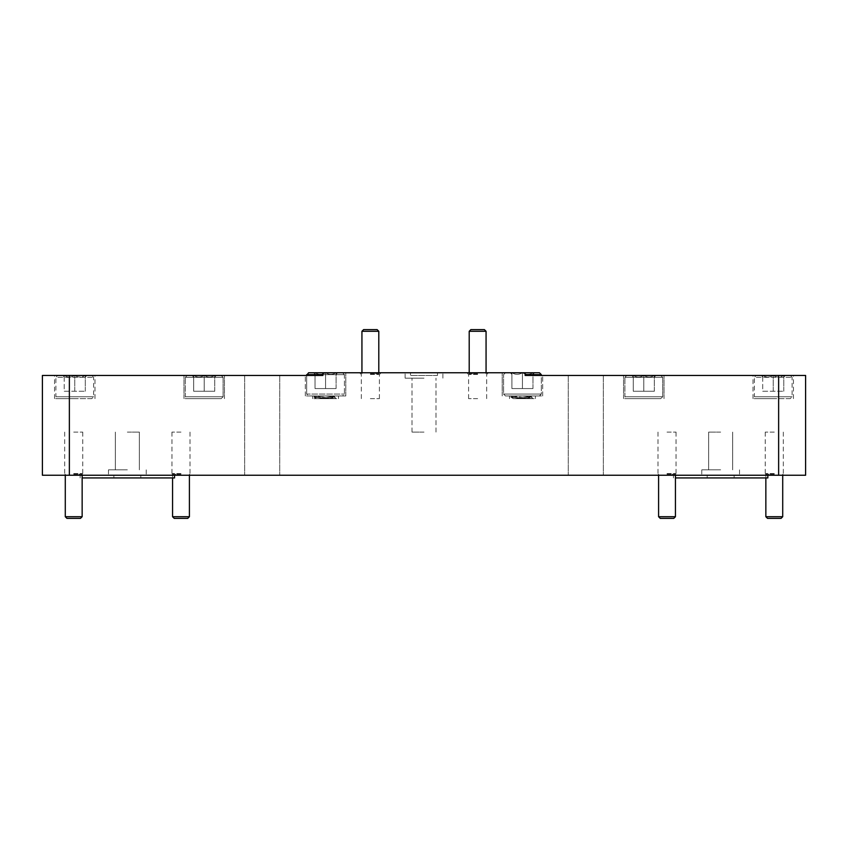 <?xml version="1.0" encoding="UTF-8"?>
<svg xmlns="http://www.w3.org/2000/svg" width="848" height="848" viewBox="0 0 848 848"><rect width="100%" height="100%" fill="white"/><g stroke="black" fill="none" stroke-linecap="round" stroke-linejoin="round"><path stroke-width="0.64" stroke-dasharray="4.24 3.18" d="M180.984 473.491L171.953 473.491L180.984 473.491M180.984 432.088L171.953 432.088L180.984 432.088M180.984 475.24L170.194 475.24L180.984 475.24M73.712 473.491L82.754 473.491L73.712 473.491M73.712 432.088L82.754 432.088L73.712 432.088M73.712 475.24L84.503 475.24L73.712 475.24M774.288 473.491L765.246 473.491L774.288 473.491M774.288 432.088L765.246 432.088L774.288 432.088M774.288 475.24L763.497 475.24L774.288 475.24M667.016 473.491L676.047 473.491L667.016 473.491M667.016 432.088L676.047 432.088L667.016 432.088M667.016 475.24L677.806 475.24L667.016 475.24M585.809 475.24L603.341 475.24L585.809 475.24M585.809 375.452L603.341 375.452L585.809 375.452M262.191 475.24L279.723 475.24L262.191 475.24M262.191 375.452L279.723 375.452L262.191 375.452M675.443 477.933L767.843 477.933M720.652 475.24L673.46 475.24L720.652 475.24M127.348 475.24L80.157 475.24L127.348 475.24M127.348 469.845L108.47 469.845L127.348 469.845M127.348 432.088L139.348 432.088L127.348 432.088M720.652 469.845L701.773 469.845L720.652 469.845M720.652 432.088L708.652 432.088L720.652 432.088M774.288 474.233L765.85 474.233L774.288 474.233M667.016 474.233L675.443 474.233L667.016 474.233M180.984 474.233L172.557 474.233L180.984 474.233M73.712 474.233L82.15 474.233L73.712 474.233M82.15 477.933L174.54 477.933M782.715 516.708L765.85 516.708M675.443 516.708L658.589 516.708M189.411 516.708L172.557 516.708M82.15 516.708L65.285 516.708M767.546 518.393L781.029 518.393M660.274 518.393L673.757 518.393M174.243 518.393L187.726 518.393M66.971 518.393L80.454 518.393M69.366 375.452L42.4 375.452L42.4 475.24L69.366 475.24L69.366 375.452L322.865 375.452L322.865 372.76L325.558 372.76L322.865 372.76L322.865 375.452L305.322 375.452L322.865 375.452L322.865 372.76L325.558 372.76L322.865 372.76L322.865 375.452L305.322 375.452L322.865 375.452L322.865 372.76L342.539 372.76L344.426 374.646L344.426 394.066L342.539 395.952L308.566 395.952L342.539 395.952L308.566 395.952L306.679 394.066L344.426 394.066L306.679 394.066L344.426 394.066L306.679 394.066L306.679 375.452L306.679 394.066L308.566 395.952L342.539 395.952L344.426 394.066L344.426 374.646L322.865 374.646M313.389 372.76L315.021 372.76L315.021 374.392L313.389 372.76L315.021 372.76C318.498 374.88 322.007 374.88 325.558 372.76L345.783 372.76L325.558 372.76C329.035 374.88 332.543 374.88 336.084 372.76C336.084 374.88 336.084 374.88 336.084 372.76C336.084 374.88 336.084 374.88 336.084 372.76C332.607 374.88 329.098 374.88 325.558 372.76C322.07 374.88 318.562 374.88 315.021 372.76L313.389 372.76L315.021 374.392L315.021 372.76L337.716 372.76L315.021 372.76L315.021 374.392L315.021 372.76C318.498 374.88 322.007 374.88 325.558 372.76C329.035 374.88 332.543 374.88 336.084 372.76C336.084 374.88 336.084 374.88 336.084 372.76C336.084 374.88 336.084 374.88 336.084 372.76C332.607 374.88 329.098 374.88 325.558 372.76C322.07 374.88 318.562 374.88 315.021 372.76L313.389 372.76M660.783 398.645L626.799 398.645L624.912 396.758L662.67 396.758L624.912 396.758L662.67 396.758L624.912 396.758L624.912 377.349L624.912 396.758L626.799 398.645L660.783 398.645L662.67 396.758L662.67 377.349L624.912 377.349L662.67 377.349L624.912 377.349L662.67 377.349L662.67 396.758L660.783 398.645L626.799 398.645L660.783 398.645M626.799 375.452L660.783 375.452L662.67 377.349L660.783 375.452L626.799 375.452L624.912 377.349L626.799 375.452L660.783 375.452L626.799 375.452M631.622 375.452L633.255 375.452L633.255 377.084L631.622 375.452L633.255 375.452C636.742 377.583 640.251 377.583 643.791 375.452L623.566 375.452L643.791 375.452C647.268 377.583 650.787 377.583 654.327 375.452C654.327 377.572 654.327 377.572 654.327 375.452C654.327 377.572 654.327 377.572 654.327 375.452C650.84 377.583 647.331 377.583 643.791 375.452C640.314 377.583 636.795 377.583 633.255 375.452L631.622 375.452L633.255 377.084L633.255 375.452L655.96 375.452L633.255 375.452L633.255 377.084L633.255 375.452C636.742 377.583 640.251 377.583 643.791 375.452C647.268 377.583 650.787 377.583 654.327 375.452C654.327 377.572 654.327 377.572 654.327 375.452C654.327 377.572 654.327 377.572 654.327 375.452C650.84 377.583 647.331 377.583 643.791 375.452C640.314 377.583 636.795 377.583 633.255 375.452L631.622 375.452M69.366 475.24L805.6 475.24L805.6 375.452L525.135 375.452L525.135 372.76L522.442 372.76L525.135 372.76L525.135 375.452L542.678 375.452L525.135 375.452L525.135 372.76L502.217 372.76L525.135 372.76L525.135 375.452L542.678 375.452L525.135 375.452L525.135 372.76L505.461 372.76L539.434 372.76L505.461 372.76L539.434 372.76L541.321 374.646L541.321 394.066L539.434 395.952L505.461 395.952L539.434 395.952L505.461 395.952L503.574 394.066L541.321 394.066L503.574 394.066L541.321 394.066L503.574 394.066L503.574 374.646L503.574 394.066L505.461 395.952L539.434 395.952L541.321 394.066L541.321 375.452M525.135 374.646L541.321 374.646M505.461 372.76L503.574 374.646L505.461 372.76M510.284 372.76L511.916 372.76L511.916 374.392L510.284 372.76L511.916 372.76C515.393 374.88 518.902 374.88 522.442 372.76C525.93 374.88 529.438 374.88 532.979 372.76C532.979 374.88 532.979 374.88 532.979 372.76C532.979 374.88 532.979 374.88 532.979 372.76C529.502 374.88 525.993 374.88 522.442 372.76C518.965 374.88 515.457 374.88 511.916 372.76L510.284 372.76L511.916 374.392L511.916 372.76L534.611 372.76L511.916 372.76L511.916 374.392L511.916 372.76C515.393 374.88 518.902 374.88 522.442 372.76C525.93 374.88 529.438 374.88 532.979 372.76C532.979 374.88 532.979 374.88 532.979 372.76C532.979 374.88 532.979 374.88 532.979 372.76C529.502 374.88 525.993 374.88 522.442 372.76C518.965 374.88 515.457 374.88 511.916 372.76L510.284 372.76M344.426 374.646L306.679 374.646L344.426 374.646L342.539 372.76L308.566 372.76L342.539 372.76L308.566 372.76L306.679 374.646L344.426 374.646M221.201 398.645L187.217 398.645L185.33 396.758L223.088 396.758L185.33 396.758L223.088 396.758L185.33 396.758L185.33 377.349L185.33 396.758L187.217 398.645L221.201 398.645L223.088 396.758L223.088 377.349L185.33 377.349L223.088 377.349L185.33 377.349L223.088 377.349L223.088 396.758L221.201 398.645L187.217 398.645L221.201 398.645M187.217 375.452L221.201 375.452L223.088 377.349L221.201 375.452L187.217 375.452L185.33 377.349L187.217 375.452L221.201 375.452L187.217 375.452M192.04 375.452L204.209 375.452L183.984 375.452L204.209 375.452L183.984 375.452L204.209 375.452L192.04 375.452L193.673 375.452L193.673 377.084L192.04 375.452L193.673 377.084L193.673 375.452C197.16 377.583 200.669 377.583 204.209 375.452L214.745 375.452L204.209 375.452C207.686 377.583 211.205 377.583 214.745 375.452L216.378 375.452L214.745 375.452C214.745 377.572 214.745 377.572 214.745 375.452C214.745 377.572 214.745 377.572 214.745 375.452C211.258 377.583 207.749 377.583 204.209 375.452C200.732 377.583 197.213 377.583 193.673 375.452L193.673 377.084L193.673 375.452C197.16 377.583 200.669 377.583 204.209 375.452L224.434 375.452L204.209 375.452C207.686 377.583 211.205 377.583 214.745 375.452C214.745 377.572 214.745 377.572 214.745 375.452C214.745 377.572 214.745 377.572 214.745 375.452C211.258 377.583 207.749 377.583 204.209 375.452C200.732 377.583 197.213 377.583 193.673 375.452L192.04 375.452M91.754 398.645L57.77 398.645L55.883 396.758L93.64 396.758L55.883 396.758L55.883 377.349L93.64 377.349L55.883 377.349L57.77 375.452L91.754 375.452L93.64 377.349L93.64 396.758L91.754 398.645L57.77 398.645M62.593 375.452L64.225 375.452L64.225 377.084L62.593 375.452L64.225 375.452C67.713 377.583 71.221 377.583 74.762 375.452L54.537 375.452L74.762 375.452C78.239 377.583 81.758 377.583 85.298 375.452C85.298 377.572 85.298 377.572 85.298 375.452C85.298 377.572 85.298 377.572 85.298 375.452C81.811 377.583 78.302 377.583 74.762 375.452C71.285 377.583 67.766 377.583 64.225 375.452L86.931 375.452L64.225 375.452L64.225 377.084M790.23 398.645L756.246 398.645L754.36 396.758L792.117 396.758L754.36 396.758L754.36 377.349L792.117 377.349L754.36 377.349L756.246 375.452L790.23 375.452L792.117 377.349L792.117 396.758L790.23 398.645L756.246 398.645M761.069 375.452L762.702 375.452L762.702 377.084L761.069 375.452L762.702 375.452C766.189 377.583 769.698 377.583 773.238 375.452L753.013 375.452L773.238 375.452C776.715 377.583 780.234 377.583 783.775 375.452C783.775 377.572 783.775 377.572 783.775 375.452C783.775 377.572 783.775 377.572 783.775 375.452C780.287 377.583 776.779 377.583 773.238 375.452C769.761 377.583 766.242 377.583 762.702 375.452L785.407 375.452L762.702 375.452L762.702 377.084M370.364 374.509L379.406 374.509L370.364 374.509M370.364 398.645L379.406 398.645L370.364 398.645M477.636 374.509L468.594 374.509L477.636 374.509M477.636 398.645L468.594 398.645L477.636 398.645M424 378.155L405.121 378.155L424 378.155M424 432.088L412.001 432.088L424 432.088M370.364 372.76L381.155 372.76L370.364 372.76M477.636 372.76L466.845 372.76L477.636 372.76M477.636 373.767L469.209 373.767L477.636 373.767M370.364 373.767L378.791 373.767L370.364 373.767M424 372.76L405.121 372.76L424 372.76M325.558 395.952L305.322 395.952L345.783 395.952L312.605 395.952L338.5 395.952L312.605 395.952L338.5 395.952L314.915 395.952L331.483 395.952L325.558 395.952L333.911 397.034L325.558 395.952L313.961 397.161L325.558 395.952M643.791 398.645L623.566 398.645L643.791 398.645M522.442 395.952L542.678 395.952L509.5 395.952L535.395 395.952L509.5 395.952L535.395 395.952L511.8 395.952L528.378 395.952L522.442 395.952L530.806 397.034L522.442 395.952L510.846 397.161L522.442 395.952M204.209 398.645L183.984 398.645L204.209 398.645M773.238 398.645L753.013 398.645L773.238 398.645M74.762 398.645L54.537 398.645L74.762 398.645M361.937 331.292L378.791 331.292M377.106 329.607L363.622 329.607M469.209 331.292L486.063 331.292M484.378 329.607L470.894 329.607M193.673 391.257L214.745 391.257L193.673 391.257L193.673 375.452L216.378 375.452L193.673 375.452L193.673 391.257L204.209 391.257L204.209 375.452L204.209 391.257L214.745 391.257L214.745 375.452L214.745 391.257L193.673 391.257L193.673 375.452L193.673 391.257M525.135 372.76L322.865 372.76M410.517 372.76L437.483 372.76L410.517 372.76L410.517 375.452L437.483 375.452L437.483 372.76L437.483 375.452L410.517 375.452L410.517 372.76M762.702 391.257L783.775 391.257L762.702 391.257L762.702 375.452L762.702 391.257M773.238 391.257L773.238 375.452L773.238 391.257M783.775 391.257L783.775 375.452L783.775 391.257M790.23 375.452L756.246 375.452M64.225 391.257L85.298 391.257L64.225 391.257L64.225 375.452L64.225 391.257M74.762 391.257L74.762 375.452L74.762 391.257M85.298 391.257L85.298 375.452L85.298 391.257M91.754 375.452L57.77 375.452M204.209 391.257L204.209 375.452L204.209 391.257M214.745 391.257L214.745 375.452L214.745 391.257M315.021 388.564L336.084 388.564L315.021 388.564L315.021 372.76L337.716 372.76L315.021 372.76L315.021 388.564L325.558 388.564L325.558 372.76L325.558 388.564L336.084 388.564L336.084 372.76L336.084 388.564L315.021 388.564L315.021 372.76L315.021 388.564M511.916 388.564L532.979 388.564L511.916 388.564L511.916 372.76L534.611 372.76L511.916 372.76L511.916 388.564L522.442 388.564L522.442 372.76L522.442 388.564L532.979 388.564L532.979 372.76L532.979 388.564L511.916 388.564L511.916 372.76L511.916 388.564M633.255 391.257L654.327 391.257L633.255 391.257L633.255 375.452L655.96 375.452L633.255 375.452L633.255 391.257L643.791 391.257L643.791 375.452L643.791 391.257L654.327 391.257L654.327 375.452L654.327 391.257L633.255 391.257L633.255 375.452L633.255 391.257M522.442 388.564L522.442 372.76L522.442 388.564M532.979 388.564L532.979 372.76L532.979 388.564M643.791 391.257L643.791 375.452L643.791 391.257M654.327 391.257L654.327 375.452L654.327 391.257M325.558 388.564L325.558 372.76L325.558 388.564M336.084 388.564L336.084 372.76L336.084 388.564M140.832 475.24L113.865 475.24L140.832 475.24L140.832 477.933L113.865 477.933L140.832 477.933L140.832 475.24M734.135 475.24L707.168 475.24L734.135 475.24L734.135 477.933L707.168 477.933L734.135 477.933L734.135 475.24M113.865 475.24L113.865 477.933L113.865 475.24M707.168 475.24L707.168 477.933L707.168 475.24M325.558 398.645L312.605 398.645L325.558 398.645M336.232 398.645L313.961 397.161L316.442 398.645L329.893 398.645L314.036 397.256L317.756 398.645L332.882 396.959L334.017 396.557L331.483 395.952L335.161 395.952L331.483 395.952L334.017 396.557L332.882 396.959L317.756 398.645L336.698 398.645L317.756 398.645L333.911 397.034L336.698 398.645L334.017 396.557L332.882 397.564L322.388 398.645L336.232 398.645L313.961 396.557L313.961 397.161L313.961 396.557L336.232 398.645M522.442 398.645L535.395 398.645L522.442 398.645M533.127 398.645L510.846 397.161L513.337 398.645L526.778 398.645L510.931 397.256L514.651 398.645L529.777 396.959L530.912 396.557L528.378 395.952L532.056 395.952L528.378 395.952L530.912 396.557L529.777 396.959L514.651 398.645L533.583 398.645L514.651 398.645L530.806 397.034L533.583 398.645L530.912 396.557L529.777 397.564L519.283 398.645L533.127 398.645L510.846 396.557L510.846 397.161L510.846 396.557L533.127 398.645M778.634 375.452L778.634 475.24M190.016 432.088L190.016 473.491L191.765 475.24M82.754 432.088L82.754 473.491L84.503 475.24M783.319 432.088L783.319 473.491L785.068 475.24M676.047 432.088L676.047 473.491L677.806 475.24M603.341 375.452L603.341 475.24L603.341 375.452M279.723 375.452L279.723 475.24L279.723 375.452M673.46 477.933L673.46 475.24M146.227 469.845L146.227 475.24L146.227 469.845M139.348 432.088L139.348 469.845L139.348 432.088M739.53 469.845L739.53 475.24L739.53 469.845M732.651 432.088L732.651 469.845L732.651 432.088M782.715 475.24L782.715 474.233L783.722 475.24M675.443 475.24L675.443 474.233L676.46 475.24M189.411 475.24L189.411 474.233L190.418 475.24M82.15 475.24L82.15 474.233L83.157 475.24M80.157 477.933L80.157 475.24M361.333 398.645L361.333 374.509L359.584 372.76M468.594 398.645L468.594 374.509L466.845 372.76M412.001 432.088L412.001 378.155L412.001 432.088M469.209 372.76L469.209 373.767L468.191 372.76M361.937 372.76L361.937 373.767L360.93 372.76M405.121 378.155L405.121 372.76L405.121 378.155M305.322 395.952L305.322 375.452L305.322 395.952M623.566 398.645L623.566 375.452L623.566 398.645M502.217 395.952L502.217 372.76L502.217 395.952M183.984 398.645L183.984 375.452L183.984 398.645M753.013 398.645L753.013 375.452M54.537 398.645L54.537 375.452M378.791 372.76L378.791 373.767L379.809 372.76M486.063 372.76L486.063 373.767L487.07 372.76M214.745 377.084L216.378 375.452L214.745 377.084M94.987 398.645L94.987 375.452M793.463 398.645L793.463 375.452M224.434 398.645L224.434 375.452L224.434 398.645M345.783 395.952L345.783 372.76L345.783 395.952M542.678 395.952L542.678 375.452L542.678 395.952M664.016 398.645L664.016 375.452L664.016 398.645M442.879 378.155L442.879 372.76L442.879 378.155M486.667 398.645L486.667 374.509L488.416 372.76M379.406 398.645L379.406 374.509L381.155 372.76M435.999 432.088L435.999 378.155L435.999 432.088M783.775 377.084L785.407 375.452M85.298 377.084L86.931 375.452M336.084 374.392L337.716 372.76L336.084 374.392M532.979 374.392L534.611 372.76L532.979 374.392M654.327 377.084L655.96 375.452L654.327 377.084M64.278 475.24L65.285 474.233L65.285 475.24M171.54 475.24L172.557 474.233L172.557 477.933M657.582 475.24L658.589 474.233L658.589 475.24M764.843 475.24L765.85 474.233L765.85 477.933M708.652 432.088L708.652 469.845L708.652 432.088M701.773 469.845L701.773 475.24L701.773 469.845M115.349 432.088L115.349 469.845L115.349 432.088M108.47 469.845L108.47 475.24L108.47 469.845M568.277 375.452L568.277 475.24L568.277 375.452M244.659 375.452L244.659 475.24L244.659 375.452M657.984 432.088L657.984 473.491L656.235 475.24M765.246 432.088L765.246 473.491L763.497 475.24M64.681 432.088L64.681 473.491L62.932 475.24M171.953 432.088L171.953 473.491L170.194 475.24M312.605 398.645L312.605 395.952L312.605 398.645M338.5 398.645L338.5 395.952L338.5 398.645M335.161 395.952L333.911 396.684L335.161 395.952M314.915 395.952L314.036 396.461L314.915 395.952M509.5 398.645L509.5 395.952L509.5 398.645M535.395 398.645L535.395 395.952L535.395 398.645M532.056 395.952L530.806 396.684L532.056 395.952M511.8 395.952L510.931 396.461L511.8 395.952"/><path stroke-width="1.27" d="M767.843 475.24L767.843 477.933L675.443 477.933M174.54 475.24L174.54 477.933L82.15 477.933M782.715 516.708L781.029 518.393L767.546 518.393L765.85 516.708L782.715 516.708L782.715 475.24M675.443 516.708L673.757 518.393L660.274 518.393L658.589 516.708L675.443 516.708L675.443 475.24M189.411 516.708L187.726 518.393L174.243 518.393L172.557 516.708L189.411 516.708L189.411 475.24M82.15 516.708L80.454 518.393L66.971 518.393L65.285 516.708L82.15 516.708L82.15 475.24M322.865 374.646L306.679 374.646L306.679 375.452L308.566 372.76L539.434 372.76L541.321 374.646L525.135 374.646M541.321 374.646L541.321 375.452M361.937 331.292L363.622 329.607L377.106 329.607L378.791 331.292L361.937 331.292L361.937 372.76M469.209 331.292L470.894 329.607L484.378 329.607L486.063 331.292L469.209 331.292L469.209 372.76M525.135 372.76L525.135 375.452L805.6 375.452L805.6 475.24L42.4 475.24L42.4 375.452L322.865 375.452L322.865 372.76M69.366 375.452L69.366 475.24M778.634 475.24L778.634 375.452M378.791 331.292L378.791 372.76M486.063 331.292L486.063 372.76M65.285 475.24L65.285 516.708M172.557 477.933L172.557 516.708M658.589 475.24L658.589 516.708M765.85 477.933L765.85 516.708"/></g></svg>
